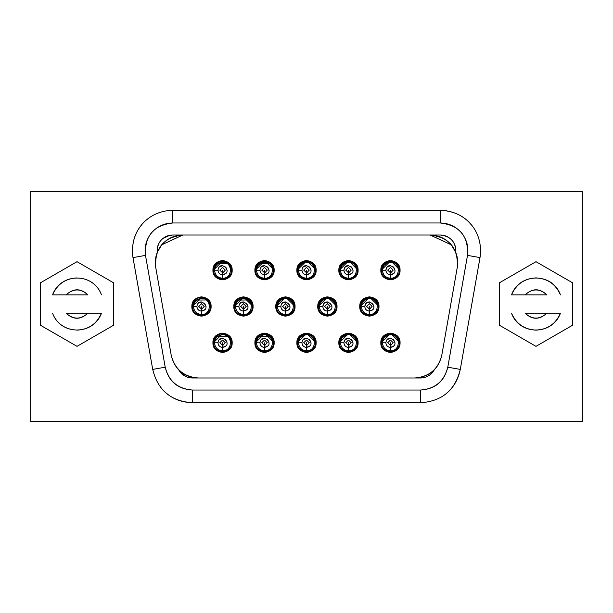 <?xml version="1.0" encoding="UTF-8"?>
<svg xmlns="http://www.w3.org/2000/svg" width="613" height="613" viewBox="0 0 613 613"><rect width="100%" height="100%" fill="white"/><g stroke="black" fill="none" stroke-linecap="round" stroke-linejoin="round"><path stroke-width="0.92" d="M30.65 191.486L582.35 191.486L582.35 421.514L30.65 421.514L30.65 191.486L30.65 421.514L582.35 421.514L582.35 191.486L30.65 191.486M359.747 306.5C359.218 294.094 379.516 294.094 378.987 306.5C379.516 294.094 359.218 294.094 359.747 306.5C359.218 318.906 379.516 318.906 378.987 306.5C379.516 318.906 359.218 318.906 359.747 306.5C360.36 300.699 363.563 297.489 369.371 296.876C375.171 297.489 378.382 300.699 378.987 306.5C378.382 312.301 375.171 315.511 369.371 316.124C363.563 315.511 360.36 312.301 359.747 306.5C359.218 294.094 379.516 294.094 378.987 306.5L369.371 296.876L360.168 303.673M380.826 342.79C380.298 330.384 400.595 330.384 400.067 342.79C400.595 330.384 380.298 330.384 380.826 342.79C380.298 355.203 400.595 355.203 400.067 342.79C400.595 355.203 380.298 355.195 380.826 342.79C381.439 336.989 384.642 333.779 390.443 333.166C396.251 333.779 399.454 336.989 400.067 342.79C399.454 348.598 396.251 351.801 390.443 352.414C384.642 351.801 381.439 348.598 380.826 342.79C380.298 330.384 400.595 330.384 400.067 342.79L390.443 333.166L381.248 339.962M380.826 270.21C380.298 257.797 400.595 257.805 400.067 270.21C400.595 257.797 380.298 257.797 380.826 270.21C380.298 282.616 400.595 282.616 400.067 270.21C400.595 282.616 380.298 282.616 380.826 270.21C381.439 264.402 384.642 261.199 390.443 260.586C396.251 261.199 399.454 264.402 400.067 270.21C399.454 276.011 396.251 279.221 390.443 279.834C384.642 279.221 381.439 276.011 380.826 270.21C380.298 257.797 400.595 257.805 400.067 270.21L390.443 260.586L381.248 267.383M317.772 306.5C317.243 294.094 337.548 294.094 337.02 306.5C337.548 294.094 317.243 294.094 317.772 306.5C317.243 318.906 337.548 318.906 337.02 306.5C337.548 318.906 317.243 318.906 317.772 306.5C318.385 300.699 321.595 297.489 327.396 296.876C333.196 297.489 336.407 300.699 337.02 306.5C336.407 312.301 333.196 315.511 327.396 316.124C321.595 315.511 318.385 312.301 317.772 306.5C317.243 294.094 337.548 294.094 337.02 306.5L327.396 296.876L318.201 303.673M338.851 342.79C338.322 330.384 358.628 330.384 358.099 342.79C358.628 330.384 338.322 330.384 338.851 342.79C338.322 355.203 358.628 355.203 358.099 342.79C358.62 355.203 338.322 355.195 338.851 342.79C339.464 336.989 342.667 333.779 348.475 333.166C354.276 333.779 357.486 336.989 358.099 342.79C357.486 348.598 354.276 351.801 348.475 352.414C342.667 351.801 339.464 348.598 338.851 342.79C338.322 330.384 358.628 330.384 358.099 342.79L348.475 333.166L339.273 339.962M338.851 270.21C338.322 257.797 358.628 257.805 358.099 270.21C358.628 257.797 338.322 257.797 338.851 270.21C338.322 282.616 358.628 282.616 358.099 270.21C358.62 282.616 338.322 282.616 338.851 270.21C339.464 264.402 342.667 261.199 348.475 260.586C354.276 261.199 357.486 264.402 358.099 270.21C357.486 276.011 354.276 279.221 348.475 279.834C342.667 279.221 339.464 276.011 338.851 270.21C338.322 257.797 358.628 257.805 358.099 270.21L348.475 260.586L339.273 267.383M275.796 306.5C275.275 294.094 295.573 294.094 295.045 306.5C295.573 294.094 275.268 294.094 275.796 306.5C275.268 318.906 295.573 318.906 295.045 306.5C295.573 318.906 275.268 318.906 275.796 306.5C276.409 300.699 279.62 297.489 285.42 296.876C291.229 297.489 294.432 300.699 295.045 306.5C294.432 312.301 291.229 315.511 285.42 316.124C279.62 315.511 276.409 312.301 275.796 306.5C275.275 294.094 295.573 294.094 295.045 306.5L285.42 296.876L276.225 303.673M296.876 342.79C296.347 330.384 316.653 330.384 316.124 342.79C316.653 330.384 296.347 330.384 296.876 342.79C296.347 355.203 316.653 355.203 316.124 342.79C316.653 355.203 296.347 355.195 296.876 342.79C297.489 336.989 300.699 333.779 306.5 333.166C312.301 333.779 315.511 336.989 316.124 342.79C315.511 348.598 312.301 351.801 306.5 352.414C300.699 351.801 297.489 348.598 296.876 342.79C296.347 330.384 316.653 330.384 316.124 342.79L306.5 333.166L297.305 339.962M296.876 270.21C296.347 257.797 316.653 257.805 316.124 270.21C316.653 257.797 296.347 257.797 296.876 270.21C296.347 282.616 316.653 282.616 316.124 270.21C316.653 282.616 296.347 282.616 296.876 270.21C297.489 264.402 300.699 261.199 306.5 260.586C312.301 261.199 315.511 264.402 316.124 270.21C315.511 276.011 312.301 279.221 306.5 279.834C300.699 279.221 297.489 276.011 296.876 270.21C296.347 257.797 316.653 257.805 316.124 270.21L306.5 260.586L297.305 267.383M233.829 306.5C233.3 294.094 253.598 294.094 253.069 306.5C253.598 294.094 233.3 294.094 233.829 306.5C233.3 318.906 253.598 318.906 253.069 306.5C253.598 318.906 233.3 318.906 233.829 306.5C234.434 300.699 237.645 297.489 243.445 296.876C249.253 297.489 252.456 300.699 253.069 306.5C252.456 312.301 249.253 315.511 243.445 316.124C237.645 315.511 234.434 312.301 233.829 306.5C233.3 294.094 253.598 294.094 253.069 306.5L243.445 296.876L234.25 303.673M254.901 342.79C254.38 330.384 274.678 330.384 274.149 342.79C274.678 330.384 254.372 330.384 254.901 342.79C254.372 355.203 274.678 355.203 274.149 342.79C274.678 355.203 254.372 355.195 254.901 342.79C255.514 336.989 258.724 333.779 264.525 333.166C270.333 333.779 273.536 336.989 274.149 342.79C273.536 348.598 270.333 351.801 264.525 352.414C258.724 351.801 255.514 348.598 254.901 342.79C254.38 330.384 274.678 330.384 274.149 342.79L264.525 333.166L255.33 339.962M254.901 270.21C254.38 257.797 274.678 257.805 274.149 270.21C274.678 257.797 254.372 257.797 254.901 270.21C254.372 282.616 274.678 282.616 274.149 270.21C274.678 282.616 254.372 282.616 254.901 270.21C255.514 264.402 258.724 261.199 264.525 260.586C270.333 261.199 273.536 264.402 274.149 270.21C273.536 276.011 270.333 279.221 264.525 279.834C258.724 279.221 255.514 276.011 254.901 270.21C254.38 257.797 274.678 257.805 274.149 270.21L264.525 260.586L255.33 267.383M191.854 306.5C191.325 318.906 211.623 318.906 211.102 306.5C211.623 294.094 191.325 294.094 191.854 306.5C192.467 300.699 195.67 297.489 201.478 296.876C207.278 297.489 210.489 300.699 211.102 306.5C210.489 312.301 207.278 315.511 201.478 316.124C195.67 315.511 192.467 312.301 191.854 306.5C191.325 318.906 211.623 318.906 211.102 306.5C211.623 318.906 191.325 318.906 191.854 306.5C191.325 294.094 211.623 294.094 211.102 306.5C211.623 294.094 191.325 294.094 191.854 306.5M212.933 342.79C212.404 355.203 232.702 355.195 232.174 342.79C232.702 330.384 212.404 330.384 212.933 342.79C213.546 336.989 216.749 333.779 222.557 333.166C228.358 333.779 231.561 336.989 232.174 342.79C231.561 348.598 228.358 351.801 222.557 352.414C216.749 351.801 213.546 348.598 212.933 342.79C212.404 355.203 232.702 355.203 232.174 342.79C232.702 355.203 212.404 355.195 212.933 342.79C212.404 330.384 232.702 330.384 232.174 342.79C232.702 330.384 212.404 330.384 212.933 342.79M212.933 270.21C212.404 282.616 232.702 282.616 232.174 270.21C232.702 257.797 212.404 257.805 212.933 270.21C213.546 264.402 216.749 261.199 222.557 260.586C228.358 261.199 231.561 264.402 232.174 270.21C231.561 276.011 228.358 279.221 222.557 279.834C216.749 279.221 213.546 276.011 212.933 270.21C212.404 282.616 232.702 282.616 232.174 270.21C232.702 282.616 212.404 282.616 212.933 270.21C212.404 257.797 232.702 257.805 232.174 270.21C232.702 257.797 212.404 257.797 212.933 270.21M132.99 257.598L152.706 369.401L165.211 367.202L152.706 369.401C157.786 390.228 171.019 401.339 192.413 402.726L192.413 390.029L192.413 402.726L420.587 402.726L420.587 390.029L420.587 402.726C441.981 401.339 455.214 390.228 460.294 369.401L447.789 367.202L460.294 369.401L480.01 257.598L467.504 255.391L480.01 257.598C483.826 232.105 466.072 210.949 440.303 210.274L440.303 222.971L440.303 210.274L172.697 210.274L172.697 222.971L440.303 222.971C459.505 225.278 468.57 236.082 467.504 255.391L447.789 367.202C444.31 381.47 435.245 389.079 420.587 390.029L192.413 390.029C177.755 389.079 168.69 381.47 165.211 367.202L145.496 255.391L132.99 257.598L145.496 255.391C144.43 236.082 153.495 225.278 172.697 222.971L172.697 210.274C146.928 210.949 129.174 232.105 132.99 257.598C129.174 232.105 146.928 210.949 172.697 210.274L440.303 210.274C466.072 210.949 483.826 232.105 480.01 257.598L460.294 369.401C455.214 390.228 441.981 401.339 420.587 402.726L192.413 402.726C171.019 401.339 157.786 390.228 152.706 369.401L132.99 257.598C131.335 244.449 134.278 233.476 141.81 224.68M440.303 210.274C453.536 210.933 463.834 215.73 471.19 224.68M460.294 369.401C458.126 379.616 453.528 387.577 446.509 393.293M192.413 402.726C181.984 402.366 173.341 399.216 166.491 393.293M535.984 261.697L572.642 282.861L572.642 325.189L535.984 346.353L572.642 325.189L572.642 282.861L535.984 261.697L572.642 282.861L572.642 325.189L535.984 346.353L499.327 325.189L499.327 282.861L535.984 261.697L499.327 282.861L499.327 325.189L535.984 346.353L572.642 325.189L572.642 282.861L535.984 261.697M327.58 297.336L320.852 300.086L318.231 306.5L318.431 308.393M285.604 297.336L278.877 300.086L276.256 306.5L276.455 308.393M299.956 336.376L306.684 333.625L299.956 336.376L297.336 342.79L297.535 344.682M299.956 263.797L306.684 261.046L299.956 263.797L297.336 270.21L297.535 272.103M252.61 306.684L249.866 299.956L236.902 300.086L234.281 306.5L234.48 308.393M273.689 342.974L270.938 336.246L257.981 336.376L255.36 342.79L255.56 344.682M273.689 270.394L270.938 263.667L257.981 263.797L255.36 270.21L255.56 272.103M210.634 306.684L207.891 299.956L194.934 300.086L192.313 306.5L192.505 308.393M231.714 342.974L228.971 336.246L216.006 336.376L213.393 342.79L213.585 344.682M231.714 270.394L228.971 263.667L216.006 263.797L213.393 270.21L213.585 272.103M113.673 282.861L113.673 325.189L77.016 346.353L40.358 325.189L40.358 282.861L77.016 261.697L113.673 282.861L77.016 261.697L40.358 282.861L40.358 325.189L77.016 346.353L113.673 325.189L113.673 282.861M378.527 306.684L375.784 299.956L378.535 306.408M369.555 297.336L362.827 300.086L360.206 306.5L369.371 297.336M390.627 333.625L383.899 336.376L381.278 342.79C383.608 333.832 388.803 331.656 396.864 336.246C401.615 344.207 399.538 349.448 390.627 351.954L396.994 349.203M399.607 342.974L396.864 336.246L399.607 342.698M381.478 344.682L381.278 342.79L390.443 333.625M390.627 261.046L383.899 263.797L381.278 270.21C383.608 261.253 388.803 259.069 396.864 263.667C401.615 271.628 399.538 276.861 390.627 279.375L396.994 276.624M399.607 270.394L396.864 263.667L399.607 270.118M381.478 272.103L381.278 270.21L390.443 261.046M336.56 306.684L333.809 299.956L336.56 306.408M348.659 333.625L341.931 336.376L339.311 342.79C341.64 333.832 346.828 331.656 354.889 336.246C359.639 344.207 357.563 349.448 348.659 351.954L355.019 349.203M357.64 342.974L354.889 336.246L357.64 342.698M357.64 270.394L354.889 263.667L357.64 270.118M348.659 261.046L341.931 263.797L339.311 270.21L348.475 261.046M294.585 306.684L291.834 299.956M315.664 342.974L312.914 336.246L315.664 342.974M315.664 270.394L312.914 263.667L315.664 270.394M201.662 315.664C213.332 315.894 213.186 297.06 201.662 297.336C196.022 297.849 192.911 300.906 192.313 306.5C192.88 311.956 195.876 315.013 201.294 315.664L201.294 314.553C196.543 313.971 193.915 311.281 193.424 306.5C193.946 301.581 196.689 298.899 201.639 298.447C211.753 298.209 211.906 314.714 201.662 314.546L201.294 306.5L201.294 315.664C195.785 315.074 192.788 312.017 192.313 306.5C194.643 297.543 199.83 295.366 207.891 299.956C212.642 307.918 210.566 313.159 201.662 315.664L208.022 312.914M222.734 351.954C234.411 352.184 234.266 333.349 222.734 333.625C217.102 334.139 213.983 337.196 213.393 342.79C213.96 348.245 216.948 351.303 222.373 351.954L222.373 350.843C217.623 350.261 214.994 347.579 214.504 342.79C215.025 337.87 217.761 335.188 222.718 334.744C232.825 334.499 232.978 351.011 222.741 350.835L222.373 342.79L222.373 351.954C216.864 351.364 213.868 348.307 213.393 342.79C215.715 333.832 220.91 331.656 228.971 336.246C233.722 344.207 231.645 349.448 222.734 351.954L229.101 349.203M369.179 312.232L369.187 312.768M369.187 315.664L369.187 314.553C364.436 313.971 361.808 311.281 361.318 306.5C361.839 301.581 364.582 298.899 369.532 298.447C379.646 298.209 379.799 314.714 369.555 314.546L369.555 315.664C381.225 315.894 381.079 297.06 369.555 297.336C363.915 297.849 360.804 300.906 360.206 306.5C360.773 311.956 363.77 315.013 369.187 315.664C363.678 315.074 360.682 312.017 360.206 306.5C362.536 297.543 367.723 295.366 375.784 299.956C380.535 307.918 378.459 313.159 369.555 315.664L369.555 306.5L369.187 315.664L362.827 312.914M390.259 348.521L390.266 349.058M390.266 351.954C384.757 351.364 381.761 348.307 381.278 342.79C381.853 348.245 384.841 351.303 390.266 351.954L390.266 350.843C385.508 350.261 382.887 347.579 382.389 342.79C382.918 337.87 385.654 335.188 390.604 334.744C400.718 334.499 400.871 351.011 390.627 350.835L390.627 342.79L390.266 351.954L383.899 349.203M390.259 275.942L390.266 276.478M390.266 279.375C384.757 278.777 381.761 275.727 381.278 270.21C381.853 275.666 384.841 278.723 390.266 279.375L390.266 278.264C385.508 277.674 382.887 274.992 382.389 270.21C382.918 265.291 385.654 262.609 390.604 262.157C400.718 261.92 400.871 278.425 390.627 278.256L390.627 270.21L390.266 279.375L383.899 276.624M327.212 312.232L327.212 312.768M327.212 315.664L327.212 314.553C322.461 313.971 319.84 311.281 319.342 306.5C319.863 301.581 322.607 298.899 327.557 298.447C337.671 298.209 337.824 314.714 327.58 314.546L327.58 315.664C339.25 315.894 339.112 297.06 327.58 297.336C321.94 297.849 318.829 300.906 318.231 306.5C318.798 311.956 321.794 315.013 327.212 315.664C321.702 315.074 318.714 312.017 318.231 306.5C320.561 297.543 325.756 295.366 333.809 299.956C338.56 307.918 336.483 313.159 327.58 315.664L327.58 306.5L327.212 315.664L320.852 312.914M318.231 306.5L327.396 297.336M348.291 348.521L348.291 349.058M348.291 351.954C342.782 351.364 339.786 348.307 339.311 342.79C339.878 348.245 342.874 351.303 348.291 351.954L348.291 350.843C343.541 350.261 340.912 347.579 340.422 342.79C340.943 337.87 343.686 335.188 348.636 334.744C358.751 334.499 358.904 351.011 348.659 350.835L348.659 342.79L348.291 351.954L341.931 349.203M348.659 351.954C360.329 352.184 360.191 333.349 348.659 333.625C343.019 334.139 339.909 337.196 339.311 342.79L348.475 333.625M348.291 275.942L348.291 276.478M348.291 279.375L348.291 278.264C343.541 277.674 340.912 274.992 340.422 270.21C340.943 265.291 343.686 262.609 348.636 262.157C358.751 261.92 358.904 278.425 348.659 278.256L348.659 279.375C360.329 279.597 360.191 260.77 348.659 261.046C343.019 261.559 339.909 264.609 339.311 270.21C339.878 275.666 342.874 278.723 348.291 279.375C342.782 278.777 339.786 275.727 339.311 270.21C341.64 261.253 346.828 259.069 354.889 263.667C359.639 271.628 357.563 276.861 348.659 279.375L348.659 270.21L348.291 279.375L341.931 276.624M285.237 312.232L285.237 312.768M285.237 315.664L285.237 314.553C280.486 313.971 277.865 311.281 277.367 306.5C277.896 301.581 280.631 298.899 285.581 298.447C295.696 298.209 295.849 314.714 285.604 314.546L285.604 315.664C297.274 315.894 297.136 297.06 285.604 297.336C279.972 297.849 276.854 300.906 276.256 306.5C276.823 311.956 279.819 315.013 285.237 315.664C279.735 315.074 276.739 312.017 276.256 306.5C278.586 297.543 283.781 295.366 291.834 299.956C296.592 307.918 294.516 313.159 285.604 315.664L285.604 306.5L285.237 315.664L278.877 312.914M276.256 306.5L285.42 297.336M306.316 348.521L306.316 349.058M306.316 351.954L306.316 350.843C301.565 350.261 298.945 347.579 298.447 342.79C298.975 337.87 301.711 335.188 306.661 334.744C316.775 334.499 316.929 351.011 306.684 350.835L306.684 351.954C318.354 352.184 318.216 333.349 306.684 333.625C301.052 334.139 297.933 337.196 297.336 342.79C297.903 348.245 300.899 351.303 306.316 351.954C300.807 351.364 297.818 348.307 297.336 342.79C299.665 333.832 304.86 331.656 312.914 336.246C317.664 344.207 315.588 349.448 306.684 351.954L306.684 342.79L306.316 351.954L299.956 349.203M297.336 342.606L306.5 333.625M306.316 275.942L306.316 276.478M306.316 279.375L306.316 278.264C301.565 277.674 298.945 274.992 298.447 270.21C298.975 265.291 301.711 262.609 306.661 262.157C316.775 261.92 316.929 278.425 306.684 278.256L306.684 279.375C318.354 279.597 318.216 260.77 306.684 261.046C301.052 261.559 297.933 264.609 297.336 270.21C297.903 275.666 300.899 278.723 306.316 279.375C300.807 278.777 297.818 275.727 297.336 270.21C299.665 261.253 304.86 259.069 312.914 263.667C317.664 271.628 315.588 276.861 306.684 279.375L306.684 270.21L306.316 279.375L299.956 276.624M297.336 270.026L306.5 261.046M243.261 312.232L243.269 312.768M243.261 314.553C238.511 313.971 235.89 311.281 235.392 306.5C235.921 301.581 238.656 298.899 243.606 298.447C253.721 298.209 253.874 314.714 243.629 314.546L243.629 315.664C255.307 315.894 255.161 297.06 243.629 297.336C237.997 297.849 234.879 300.906 234.281 306.5C236.61 297.543 241.806 295.366 249.866 299.956C254.617 307.918 252.541 313.159 243.629 315.664L243.629 306.5L243.261 315.664C237.76 315.074 234.764 312.017 234.281 306.5L243.445 297.336M249.866 299.956L252.61 306.408M264.341 348.521L264.341 349.058M264.341 351.954L264.341 350.843C259.59 350.261 256.97 347.579 256.472 342.79C257 337.87 259.736 335.188 264.686 334.744C274.8 334.499 274.953 351.011 264.709 350.835L264.709 351.954C276.379 352.184 276.241 333.349 264.709 333.625C259.077 334.139 255.958 337.196 255.36 342.79C255.928 348.245 258.924 351.303 264.341 351.954C258.839 351.364 255.843 348.307 255.36 342.79C257.69 333.832 262.885 331.656 270.938 336.246C275.697 344.207 273.62 349.448 264.709 351.954L264.709 342.79L264.341 351.954L257.981 349.203M255.36 342.79L264.525 333.625M270.938 336.246L273.689 342.698M264.341 275.942L264.341 276.478M264.341 279.375L264.341 278.264C259.59 277.674 256.97 274.992 256.472 270.21C257 265.291 259.736 262.609 264.686 262.157C274.8 261.92 274.953 278.425 264.709 278.256L264.709 279.375C276.379 279.597 276.241 260.77 264.709 261.046C259.077 261.559 255.958 264.609 255.36 270.21C255.928 275.666 258.924 278.723 264.341 279.375C258.839 278.777 255.843 275.727 255.36 270.21C257.69 261.253 262.885 259.069 270.938 263.667C275.697 271.628 273.62 276.861 264.709 279.375L264.709 270.21L264.341 279.375L257.981 276.624M255.36 270.21L264.525 261.046M270.938 263.667L273.689 270.118M201.286 312.232L201.294 312.768M192.313 306.5L201.478 297.336M207.891 299.956L210.642 306.408M222.366 348.521L222.373 349.058M213.393 342.79L222.557 333.625M222.366 275.942L222.373 276.478M222.373 279.375L222.373 278.264C217.623 277.674 214.994 274.992 214.504 270.21C215.025 265.291 217.761 262.609 222.718 262.157C232.825 261.92 232.978 278.425 222.741 278.256L222.734 279.375C234.411 279.597 234.266 260.77 222.734 261.046C217.102 261.559 213.983 264.609 213.393 270.21C213.96 275.666 216.948 278.723 222.373 279.375C216.864 278.777 213.868 275.727 213.393 270.21C215.715 261.253 220.91 259.069 228.971 263.667C233.722 271.628 231.645 276.861 222.734 279.375L222.734 270.21L222.373 279.375L216.006 276.624M213.393 270.21L222.557 261.046M228.971 263.667L231.714 270.118M66.166 294.861L52.565 294.861L66.166 294.861C73.522 288.11 80.755 288.11 87.874 294.861L66.166 294.861L87.874 294.861C80.64 288.332 73.399 288.332 66.166 294.861M87.874 313.189L101.474 313.189L87.874 313.189C80.518 319.94 73.284 319.94 66.166 313.189L87.874 313.189L66.166 313.189C73.399 319.718 80.64 319.718 87.874 313.189M192.413 390.029L420.587 390.029C435.092 388.903 444.164 381.294 447.789 367.202L467.504 255.391C468.799 246.985 466.784 239.468 461.466 232.84C455.857 226.442 448.8 223.155 440.303 222.971L172.697 222.971C164.2 223.155 157.143 226.442 151.534 232.84C146.216 239.468 144.201 246.985 145.496 255.391L165.211 367.202C168.836 381.294 177.908 388.903 192.413 390.029M434.326 369.754C431.039 375.125 426.456 377.869 420.587 377.983L414.71 377.983L420.587 377.983C426.939 377.639 431.514 374.895 434.326 369.754M155.702 257.744L155.702 267.283L171.219 355.264C174.828 369.287 183.854 376.857 198.29 377.983L192.413 377.983C186.544 377.869 181.961 375.125 178.674 369.754C181.486 374.895 186.061 377.639 192.413 377.983L198.29 377.983C183.708 377.033 174.682 369.463 171.219 355.264L155.702 267.283C154.645 248.066 163.671 237.308 182.781 235.017L440.303 235.017C445.099 235.124 449.076 236.978 452.233 240.58C455.022 244.005 456.202 247.936 455.781 252.38C455.873 241.974 450.708 236.189 440.303 235.017L430.219 235.017C449.329 237.308 458.355 248.066 457.298 267.283L441.781 355.264C438.318 369.463 429.292 377.033 414.71 377.983L198.29 377.983L414.71 377.983C429.146 376.857 438.172 369.287 441.781 355.264L457.298 267.283C458.585 258.924 456.578 251.437 451.283 244.84C445.705 238.472 438.678 235.2 430.219 235.017L182.781 235.017L161.717 244.84L157.219 252.38C156.798 247.936 157.978 244.005 160.767 240.58C163.924 236.978 167.901 235.124 172.697 235.017C162.292 236.189 157.127 241.974 157.219 252.38M546.834 313.189L560.435 313.189L546.834 313.189C539.478 319.94 532.245 319.94 525.126 313.189L546.834 313.189L525.126 313.189C532.36 319.718 539.601 319.718 546.834 313.189M525.126 294.861L511.526 294.861L525.126 294.861C532.482 288.11 539.716 288.11 546.834 294.861L525.126 294.861L546.834 294.861C539.601 288.332 532.36 288.332 525.126 294.861M101.474 294.861C93.36 272.279 60.741 272.609 52.565 294.861C60.771 272.433 93.268 272.433 101.474 294.861M52.565 294.861C57.224 284.179 65.376 278.532 77.016 277.904M52.565 313.189C60.672 335.771 93.299 335.441 101.474 313.189C93.268 335.618 60.771 335.618 52.565 313.189M101.474 313.189C96.808 323.871 88.655 329.526 77.016 330.146M440.303 235.017C450.708 236.189 455.873 241.974 455.781 252.38L451.283 244.84L430.219 235.017M182.398 374.336L178.674 369.754L180.889 372.888M162.79 238.58L169.862 235.277M511.526 313.189C519.64 335.771 552.259 335.441 560.435 313.189C552.229 335.618 519.732 335.618 511.526 313.189C519.732 335.618 552.229 335.618 560.435 313.189C555.776 323.871 547.624 329.526 535.984 330.146C524.345 329.526 516.192 323.871 511.526 313.189M560.435 294.861C552.328 272.279 519.701 272.609 511.526 294.861C519.732 272.433 552.229 272.433 560.435 294.861C552.229 272.433 519.732 272.433 511.526 294.861C516.192 284.179 524.345 278.532 535.984 277.904C547.624 278.532 555.776 284.179 560.435 294.861M172.697 235.017C167.901 235.124 163.924 236.978 160.767 240.58M181.027 373.033L192.413 377.983M182.781 235.017C174.322 235.2 167.295 238.472 161.717 244.84C156.422 251.437 154.415 258.924 155.702 267.283M172.636 235.017L182.697 235.017M430.311 235.017L440.364 235.017M420.587 377.983L414.71 377.983M198.221 377.983L192.359 377.983M222.373 351.954L216.006 349.203M201.294 315.664L194.934 312.914M234.281 306.5C234.856 311.956 237.844 315.013 243.269 315.664L236.902 312.914M222.373 274.785C219.799 274.54 218.328 273.015 217.975 270.21L214.496 270.21C215.148 275.206 217.768 277.888 222.373 278.264L222.373 274.785C219.669 274.448 218.197 272.923 217.975 270.21C219.707 258.717 234.151 272.593 222.734 274.785C234.181 272.463 219.653 258.801 217.975 270.21C218.251 272.9 219.715 274.432 222.373 274.785L222.373 270.21L222.734 272.954L225.3 270.118L222.557 267.46L219.806 270.118L222.734 272.954L222.734 278.264C233.055 278.448 232.787 261.713 222.557 262.157C217.699 262.671 215.01 265.352 214.504 270.21L217.975 270.21C219.715 258.763 234.143 272.524 222.734 274.785L225.86 273.383M227.132 270.394L225.73 266.908M222.734 265.628L219.247 267.03M222.373 347.372C219.799 347.127 218.328 345.602 217.975 342.79L214.496 342.79C215.148 347.786 217.768 350.475 222.373 350.843L222.373 347.372C219.669 347.035 218.197 345.51 217.975 342.79C219.707 331.304 234.151 345.173 222.734 347.372C234.181 345.05 219.653 331.38 217.975 342.79C218.251 345.487 219.715 347.012 222.373 347.372L222.373 342.79L222.734 345.533L225.3 342.698L222.557 340.039L219.806 342.698L222.734 345.533L222.734 350.843C233.055 351.027 232.787 334.292 222.557 334.736C217.699 335.25 215.01 337.932 214.504 342.79L217.975 342.79C219.715 331.342 234.143 345.104 222.734 347.372L225.86 345.97M227.132 342.974L225.73 339.487M222.734 338.215L219.247 339.617M264.341 274.785C261.766 274.54 260.303 273.015 259.943 270.21L256.472 270.21C257.123 275.206 259.743 277.888 264.341 278.264L264.341 274.785C261.636 274.448 260.173 272.923 259.943 270.21C261.682 258.717 276.126 272.593 264.709 274.785C276.156 272.463 261.628 258.801 259.943 270.21C260.219 272.9 261.69 274.432 264.341 274.785L264.341 270.21L264.709 272.954L267.276 270.118L264.525 267.46L261.782 270.118L264.709 272.954L264.709 278.264C275.022 278.448 274.762 261.713 264.525 262.157C259.667 262.671 256.985 265.352 256.472 270.21L259.943 270.21C261.69 258.763 276.118 272.524 264.709 274.785L267.827 273.383M269.107 270.394L267.705 266.908M264.709 265.628L261.222 267.03M264.341 347.372C261.766 347.127 260.303 345.602 259.943 342.79L256.472 342.79C257.123 347.786 259.743 350.475 264.341 350.843L264.341 347.372C261.636 347.035 260.173 345.51 259.943 342.79C261.682 331.304 276.126 345.173 264.709 347.372C276.156 345.05 261.628 331.38 259.943 342.79C260.219 345.487 261.69 347.012 264.341 347.372L264.341 342.79L264.709 345.533L267.276 342.698L264.525 340.039L261.782 342.698L264.709 345.533L264.709 350.843C275.022 351.027 274.762 334.292 264.525 334.736C259.667 335.25 256.985 337.932 256.472 342.79L259.943 342.79C261.69 331.342 276.118 345.104 264.709 347.372L267.827 345.97M269.107 342.974L267.705 339.487M264.709 338.215L261.222 339.617M306.316 274.785C303.741 274.54 302.278 273.015 301.918 270.21L298.447 270.21C299.09 275.206 301.719 277.888 306.316 278.264L306.316 274.785C303.611 274.448 302.148 272.923 301.918 270.21C303.657 258.717 318.093 272.593 306.684 274.785C318.132 272.463 303.604 258.801 301.918 270.21C302.194 272.9 303.665 274.432 306.316 274.785L306.316 270.21L306.684 272.954L309.251 270.118L306.5 267.46L303.749 270.118L306.684 272.954L306.684 278.264C316.998 278.448 316.737 261.713 306.5 262.157C301.642 262.671 298.96 265.352 298.447 270.21L301.918 270.21C303.665 258.763 318.093 272.524 306.684 274.785L309.803 273.383M311.082 270.394L309.672 266.908M306.684 265.628L303.197 267.03M306.316 347.372C303.741 347.127 302.278 345.602 301.918 342.79L298.447 342.79C299.09 347.786 301.719 350.475 306.316 350.843L306.316 347.372C303.611 347.035 302.148 345.51 301.918 342.79C303.657 331.304 318.093 345.173 306.684 347.372C318.132 345.05 303.604 331.38 301.918 342.79C302.194 345.487 303.665 347.012 306.316 347.372L306.316 342.79L306.684 345.533L309.251 342.698L306.5 340.039L303.749 342.698L306.684 345.533L306.684 350.843C316.998 351.027 316.737 334.292 306.5 334.736C301.642 335.25 298.96 337.932 298.447 342.79L301.918 342.79C303.665 331.342 318.093 345.104 306.684 347.372L309.803 345.97M311.082 342.974L309.672 339.487M306.684 338.215L303.197 339.617M348.291 274.785C345.717 274.54 344.245 273.015 343.893 270.21L340.422 270.21C341.066 275.206 343.694 277.888 348.291 278.264L348.291 274.785C345.586 274.448 344.115 272.923 343.893 270.21L343.893 270.21C345.632 258.717 360.069 272.593 348.659 274.785C360.099 272.463 345.579 258.801 343.893 270.21C344.169 272.9 345.632 274.432 348.291 274.785L348.291 270.21L348.659 272.954L351.218 270.118L348.475 267.46L345.724 270.118L348.659 272.954L348.659 278.264C358.973 278.448 358.712 261.713 348.475 262.157C343.617 262.671 340.935 265.352 340.422 270.21L343.893 270.21C345.632 258.763 360.069 272.524 348.659 274.785L351.778 273.383M353.05 270.394L351.647 266.908M348.659 265.628L345.173 267.03L343.893 270.034M348.291 347.372C345.717 347.127 344.245 345.602 343.893 342.79L340.422 342.79C341.066 347.786 343.694 350.475 348.291 350.843L348.291 347.372C345.586 347.035 344.115 345.51 343.893 342.79L343.893 342.79C345.632 331.304 360.069 345.173 348.659 347.372C360.099 345.05 345.579 331.38 343.893 342.79C344.169 345.487 345.632 347.012 348.291 347.372L348.291 342.79L348.659 345.533L351.218 342.698L348.475 340.039L345.724 342.698L348.659 345.533L348.659 350.843C358.973 351.027 358.712 334.292 348.475 334.736C343.617 335.25 340.935 337.932 340.422 342.79L343.893 342.79C345.632 331.342 360.069 345.104 348.659 347.372L351.778 345.97M353.05 342.974L351.647 339.487M348.659 338.215L345.173 339.617L343.893 342.613M390.266 274.785C387.692 274.54 386.221 273.015 385.861 270.21L382.389 270.21C383.041 275.206 385.661 277.888 390.266 278.264L390.266 274.785C387.562 274.448 386.09 272.923 385.861 270.21L385.861 270.21C387.6 258.717 402.044 272.593 390.627 274.785C402.074 272.463 387.546 258.801 385.861 270.21C386.144 272.9 387.608 274.432 390.266 274.785L390.266 270.21L390.627 272.954L393.194 270.118L390.443 267.46L387.7 270.118L390.627 272.954L390.627 278.264C400.948 278.448 400.68 261.713 390.443 262.157C385.592 262.671 382.903 265.352 382.397 270.21L385.861 270.21C387.608 258.763 402.036 272.524 390.627 274.785L393.753 273.383M390.627 279.375C402.304 279.597 402.159 260.77 390.627 261.046C384.995 261.559 381.876 264.609 381.278 270.21M395.025 270.394L393.623 266.908M390.627 265.628L387.14 267.03L385.868 270.034M390.266 347.372C387.692 347.127 386.221 345.602 385.861 342.79L382.389 342.79C383.041 347.786 385.661 350.475 390.266 350.843L390.266 347.372C387.562 347.035 386.09 345.51 385.861 342.79L385.861 342.79C387.6 331.304 402.044 345.173 390.627 347.372C402.074 345.05 387.546 331.38 385.861 342.79C386.144 345.487 387.608 347.012 390.266 347.372L390.266 342.79L390.627 345.533L393.194 342.698L390.443 340.039L387.7 342.698L390.627 345.533L390.627 350.843C400.948 351.027 400.68 334.292 390.443 334.736C385.592 335.25 382.903 337.932 382.397 342.79L385.861 342.79C387.608 331.342 402.036 345.104 390.627 347.372L393.753 345.97M390.627 351.954C402.304 352.184 402.159 333.349 390.627 333.625C384.995 334.139 381.876 337.196 381.278 342.79M395.025 342.974L393.623 339.487M390.627 338.215L387.14 339.617M201.294 311.082C198.719 310.837 197.248 309.304 196.896 306.5L193.424 306.5C194.068 311.496 196.689 314.178 201.294 314.553L201.294 311.082C198.589 310.745 197.118 309.213 196.896 306.5C198.635 295.006 213.071 308.883 201.662 311.082C213.102 308.753 198.581 295.091 196.896 306.5C197.171 309.197 198.635 310.722 201.294 311.082L201.294 306.5L201.662 309.243L204.221 306.408L201.478 303.749L198.727 306.408L201.662 309.243L201.662 314.553C211.975 314.737 211.715 298.002 201.478 298.447C196.62 298.96 193.938 301.642 193.424 306.5L196.896 306.5C198.635 295.052 213.063 308.814 201.662 311.082L204.78 309.672M206.052 306.684L204.65 303.197M201.662 301.918L198.168 303.328M243.269 315.664L243.269 311.082C240.564 310.745 239.093 309.213 238.863 306.5C240.602 295.006 255.046 308.883 243.629 311.082C255.077 308.753 240.549 295.091 238.863 306.5C239.147 309.197 240.61 310.722 243.269 311.082L243.269 306.5L243.629 309.243L246.196 306.408L243.445 303.749L240.702 306.408L243.629 309.243L243.629 314.553C253.951 314.737 253.682 298.002 243.445 298.447C238.595 298.96 235.905 301.642 235.4 306.5L238.863 306.5C240.61 295.052 255.039 308.814 243.629 311.082L246.755 309.672M248.027 306.684L246.625 303.197M243.629 301.918L240.143 303.328M243.269 311.082C240.694 310.837 239.223 309.304 238.863 306.5L235.392 306.5C236.043 311.496 238.664 314.178 243.269 314.553M285.237 311.082C282.662 310.837 281.198 309.304 280.838 306.5L277.367 306.5C278.018 311.496 280.639 314.178 285.237 314.553L285.237 311.082C282.532 310.745 281.068 309.213 280.838 306.5C282.578 295.006 297.014 308.883 285.604 311.082C297.052 308.753 282.524 295.091 280.838 306.5C281.114 309.197 282.585 310.722 285.237 311.082L285.237 306.5L285.604 309.243L288.171 306.408L285.42 303.749L282.677 306.408L285.604 309.243L285.604 314.553C295.918 314.737 295.658 298.002 285.42 298.447C280.562 298.96 277.881 301.642 277.367 306.5L280.838 306.5C282.585 295.052 297.014 308.814 285.604 311.082L288.723 309.672M290.003 306.684L288.593 303.197M285.604 301.918L282.118 303.328M327.212 311.082C324.637 310.837 323.174 309.304 322.813 306.5L319.342 306.5C319.986 311.496 322.614 314.178 327.212 314.553L327.212 311.082C324.507 310.745 323.043 309.213 322.813 306.5L322.813 306.5C324.553 295.006 338.989 308.883 327.58 311.082C339.02 308.753 324.499 295.091 322.813 306.5C323.089 309.197 324.553 310.722 327.212 311.082L327.212 306.5L327.58 309.243L330.146 306.408L327.396 303.749L324.645 306.408L327.58 309.243L327.58 314.553C337.893 314.737 337.633 298.002 327.396 298.447C322.538 298.96 319.856 301.642 319.342 306.5L322.813 306.5C324.561 295.052 338.989 308.814 327.58 311.082L330.698 309.672M331.97 306.684L330.568 303.197M327.58 301.918L324.093 303.328L322.813 306.324M369.187 311.082C366.612 310.837 365.141 309.304 364.789 306.5L361.318 306.5C361.961 311.496 364.582 314.178 369.187 314.553L369.187 311.082C366.482 310.745 365.011 309.213 364.789 306.5L364.789 306.5C366.528 295.006 380.964 308.883 369.555 311.082C380.995 308.753 366.474 295.091 364.789 306.5C365.064 309.197 366.528 310.722 369.187 311.082L369.187 306.5L369.555 309.243L372.114 306.408L369.371 303.749L366.62 306.408L369.555 309.243L369.555 314.553C379.868 314.737 379.6 298.002 369.371 298.447C364.513 298.96 361.831 301.642 361.318 306.5L364.789 306.5C366.528 295.052 380.957 308.814 369.555 311.082L372.673 309.672M373.945 306.684L372.543 303.197M369.555 301.918L366.061 303.328L364.789 306.324M361.908 311.825L361.624 311.396M382.987 348.115L382.704 347.694M382.987 275.536L382.704 275.107M319.94 311.825L319.649 311.396M341.02 348.115L340.728 347.694M341.02 275.536L340.728 275.107M277.965 311.825L277.674 311.396M299.044 348.115L298.753 347.694M299.044 275.536L298.753 275.107M235.99 311.825L235.706 311.396M257.069 348.115L256.778 347.694M257.069 275.536L256.778 275.107M194.014 311.825L193.731 311.396M215.094 348.115L214.811 347.694M215.094 275.536L214.811 275.107"/></g></svg>

